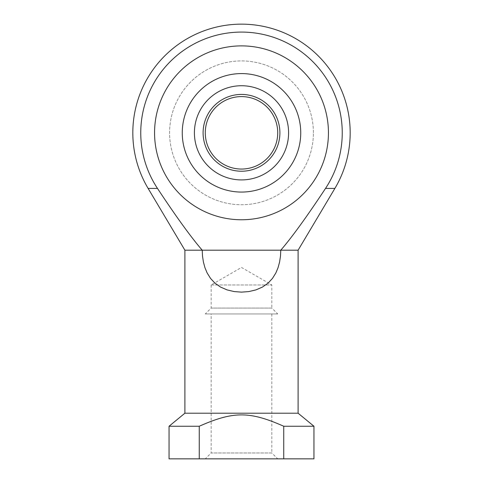 <?xml version="1.0" encoding="UTF-8"?>
<svg xmlns="http://www.w3.org/2000/svg" width="483" height="483" viewBox="0 0 483 483"><rect width="100%" height="100%" fill="white"/><g stroke="black" fill="none" stroke-linecap="round" stroke-linejoin="round"><path stroke-width="0.36" stroke-dasharray="2.42 1.81" d="M184.898 250.194L202.22 250.194L202.504 256.062L203.409 262.034L204.973 267.769L207.135 272.943L210.54 278.419L214.893 283.092L220.465 287.023L227.052 289.897L234.231 291.587L241.5 292.124L248.769 291.587L255.948 289.897L262.535 287.023L268.107 283.092L272.46 278.419L275.865 272.943L278.027 267.769L279.591 262.034L280.496 256.062L280.78 250.194C291.937 237.274 306.85 216.68 325.518 188.418L334.882 188.418M325.518 188.418A100.742 100.742 0 0 0 241.5 32.083A100.742 100.742 0 0 0 157.482 188.418C176.15 216.68 191.063 237.274 202.22 250.194L298.102 250.194M211.156 284.97L271.844 284.97L211.156 284.97L241.5 267.449L271.844 284.97L271.844 308.069L211.156 308.069L211.156 284.97M277.725 313.95L205.275 313.95L211.156 308.069L271.844 308.069L277.725 313.95L205.275 313.95M271.844 313.95L271.844 452.969L211.156 452.969L211.156 313.95L271.844 313.95L211.156 313.95M277.725 458.85L205.275 458.85L211.156 452.969L271.844 452.969L277.725 458.85L205.275 458.85M298.102 413.207L184.898 413.207M328.44 132.825A86.94 86.94 0 0 0 241.5 45.885A86.94 86.94 0 0 0 154.56 132.825A86.94 86.94 0 0 0 241.5 219.765A86.94 86.94 0 0 0 328.44 132.825A86.94 86.94 0 0 1 241.5 219.765A86.94 86.94 0 0 1 154.56 132.825A86.94 86.94 0 0 1 241.5 45.885A86.94 86.94 0 0 1 328.44 132.825M199.262 458.85L283.738 458.85L283.738 426.248C249.542 411.118 233.458 411.118 199.262 426.248L199.262 458.85L169.05 458.85M313.95 426.248L283.738 426.248M199.262 426.248L169.05 426.248M313.95 458.85L283.738 458.85M148.118 188.418L157.482 188.418M300.74 132.825A59.24 59.24 0 0 0 241.5 73.585A59.24 59.24 0 0 0 182.26 132.825A59.24 59.24 0 0 0 241.5 192.065A59.24 59.24 0 0 0 300.74 132.825M288.593 132.825A47.093 47.093 0 0 0 241.5 85.733A47.093 47.093 0 0 0 194.407 132.825A47.093 47.093 0 0 0 241.5 179.917A47.093 47.093 0 0 0 288.593 132.825M241.5 96.6A36.225 36.225 0 0 1 277.725 132.825A36.225 36.225 0 0 1 241.5 169.05A36.225 36.225 0 0 1 205.275 132.825A36.225 36.225 0 0 1 241.5 96.6M241.5 94.427A38.398 38.398 0 0 0 203.101 132.825A38.398 38.398 0 0 0 241.5 171.224A38.398 38.398 0 0 0 279.899 132.825A38.398 38.398 0 0 0 241.5 94.427M313.407 132.825A71.907 71.907 0 0 0 241.5 60.918A71.907 71.907 0 0 0 169.593 132.825A71.907 71.907 0 0 0 241.5 204.732A71.907 71.907 0 0 0 313.407 132.825A71.907 71.907 0 0 0 241.5 60.918A71.907 71.907 0 0 0 169.593 132.825A71.907 71.907 0 0 0 241.5 204.732A71.907 71.907 0 0 0 313.407 132.825"/><path stroke-width="0.72" d="M184.898 250.194L148.118 188.418L157.482 188.418A100.742 100.742 0 0 1 241.5 32.083A100.742 100.742 0 0 1 325.518 188.418C306.85 216.68 291.937 237.274 280.78 250.194L280.496 256.062L279.591 262.034L278.027 267.769L275.865 272.943L272.46 278.419L268.107 283.092L262.535 287.023L255.948 289.897L248.769 291.587L241.5 292.124L234.231 291.587L227.052 289.897L220.465 287.023L214.893 283.092L210.54 278.419L207.135 272.943L204.973 267.769L203.409 262.034L202.504 256.062L202.22 250.194L184.898 250.194L184.898 413.207L298.102 413.207L313.95 426.248L313.95 458.85L199.262 458.85L199.262 426.248C233.458 411.118 249.542 411.118 283.738 426.248L313.95 426.248M325.518 188.418L334.882 188.418L298.102 250.194L202.22 250.194C191.063 237.274 176.15 216.68 157.482 188.418M283.738 426.248L283.738 458.85M199.262 458.85L169.05 458.85L169.05 426.248L199.262 426.248M169.05 426.248L184.898 413.207M298.102 413.207L298.102 250.194M154.56 132.825A86.94 86.94 0 0 1 241.5 45.885A86.94 86.94 0 0 1 328.44 132.825A86.94 86.94 0 0 1 241.5 219.765A86.94 86.94 0 0 1 154.56 132.825A86.94 86.94 0 0 0 241.5 219.765A86.94 86.94 0 0 0 328.44 132.825A86.94 86.94 0 0 0 241.5 45.885A86.94 86.94 0 0 0 154.56 132.825M182.26 132.825A59.24 59.24 0 0 1 241.5 73.585A59.24 59.24 0 0 1 300.74 132.825A59.24 59.24 0 0 1 241.5 192.065A59.24 59.24 0 0 1 182.26 132.825M194.407 132.825A47.093 47.093 0 0 1 241.5 85.733A47.093 47.093 0 0 1 288.593 132.825A47.093 47.093 0 0 1 241.5 179.917A47.093 47.093 0 0 1 194.407 132.825M241.5 96.6A36.225 36.225 0 0 0 205.275 132.825A36.225 36.225 0 0 0 241.5 169.05A36.225 36.225 0 0 0 277.725 132.825A36.225 36.225 0 0 0 241.5 96.6M241.5 94.427A38.398 38.398 0 0 1 279.899 132.825A38.398 38.398 0 0 1 241.5 171.224A38.398 38.398 0 0 1 203.101 132.825A38.398 38.398 0 0 1 241.5 94.427M334.882 188.418A108.675 108.675 0 0 0 241.5 24.15A108.675 108.675 0 0 0 148.118 188.418"/></g></svg>
